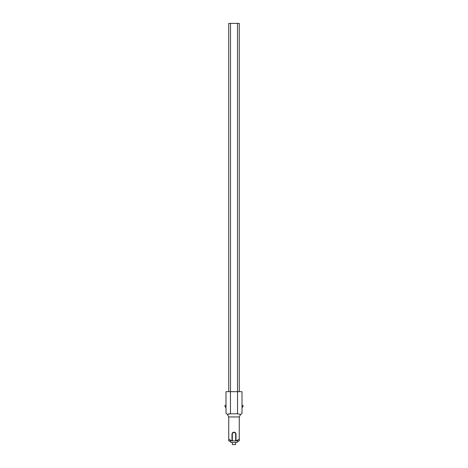 <?xml version="1.0" encoding="UTF-8"?>
<svg xmlns="http://www.w3.org/2000/svg" width="468" height="468" viewBox="0 0 468 468"><rect width="100%" height="100%" fill="white"/><g stroke="black" fill="none" stroke-linecap="round" stroke-linejoin="round"><path stroke-width="0.7" d="M231.999 434.169L231.999 434.175C232.122 432.964 232.789 432.297 234 432.175C235.211 432.297 235.878 432.964 236.001 434.175L235.86 433.438M228.735 439.154L228.735 440.914L231.853 440.914L229.472 440.914L231.052 442.494L236.948 442.494L238.528 440.914L236.147 440.914L239.265 439.154L239.265 416.959L228.735 416.959L228.735 439.154L231.853 440.914L232.491 440.914L232.128 440.441M235.685 439.861L235.685 434.175A1.685 1.685 0 0 0 234 432.49A1.685 1.685 0 0 0 232.315 434.175L232.315 439.861A1.053 1.053 0 0 0 233.368 440.914L234.632 440.914A1.053 1.053 0 0 0 235.685 439.861L236.001 439.861L235.509 440.914L239.265 440.914L239.265 439.154M232.421 442.494L232.421 444.6L235.579 444.6L235.579 442.494M235.872 440.441L235.509 440.914L233.368 440.914M235.761 433.222L235.416 432.76M234.526 432.245L234 432.175M233.046 432.414L232.584 432.76M228.074 414.075L227.413 414.391L230.449 413.8L237.551 413.8L240.587 414.391L241.628 413.899L242.003 413.25L242.003 391.687L225.997 391.687L225.997 413.25L227.413 414.391L228.735 416.959M240.587 414.391L239.265 416.959M230.449 391.687L230.449 413.8L228.811 413.899M237.551 391.687L237.551 413.8M242.003 407.985L242.003 405.376L243.056 405.376L243.056 406.165L242.003 407.985M225.997 405.376L224.944 405.376L224.944 406.165L225.997 407.985M237.492 391.687L237.492 23.4L239.265 23.4L239.265 391.687M237.492 23.4L230.508 23.4L230.508 391.687M230.508 23.4L228.735 23.4L228.735 391.687M235.685 434.175L236.001 434.175L236.001 439.861M232.315 439.861L231.999 439.861L231.999 434.175L232.315 434.175"/></g></svg>
